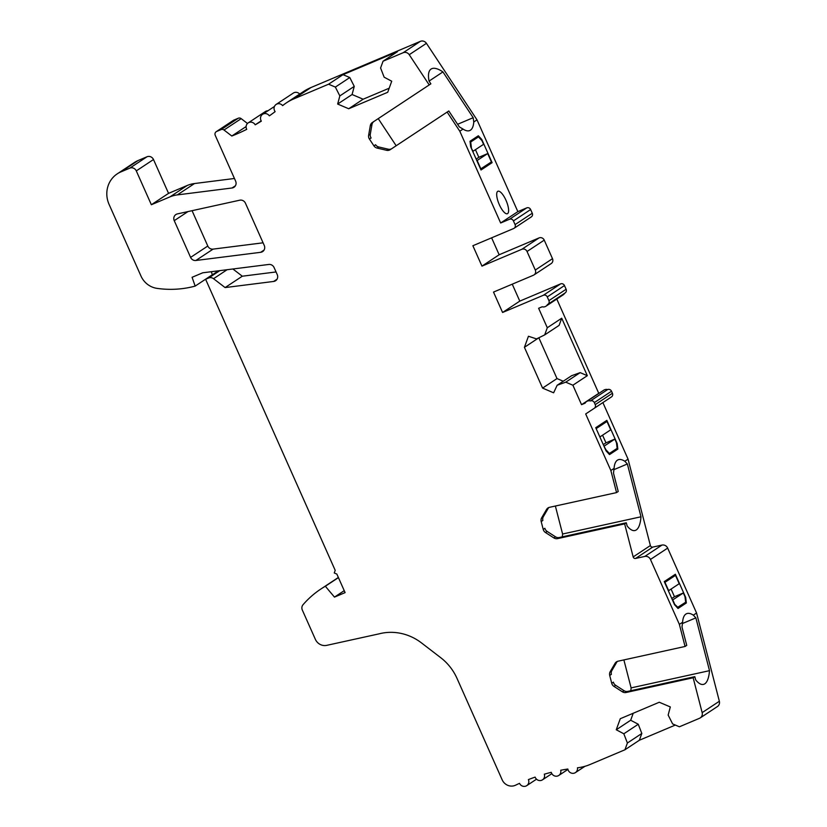 <?xml version="1.0" encoding="UTF-8"?>
<svg xmlns="http://www.w3.org/2000/svg" width="827" height="827" viewBox="0 0 827 827"><rect width="100%" height="100%" fill="white"/><g stroke="black" fill="none" stroke-linecap="round" stroke-linejoin="round"><path stroke-width="1.24" d="M218.431 270.822L205.613 279.288L335.204 570.361L334.253 572.966L336.858 574.072L345.107 592.618L334.47 597.104L325.342 586.25A96.552 91.239 -123.5 0 0 320.876 589.02A96.552 91.239 -123.5 0 0 303.013 604.754A5.086 4.807 -123.5 0 0 302.32 610.037L315.356 639.312A10.162 9.604 -123.5 0 0 326.748 645.349L379.066 633.854A50.819 48.018 56.5 0 1 421.532 642.941L440.75 657.713A50.819 48.018 56.5 0 1 457.011 678.388L502.185 779.851A10.162 9.604 -123.5 0 0 515.169 785.371A10.162 9.604 -123.5 0 0 515.593 785.185A203.277 192.081 56.5 0 1 519.532 783.334A5.086 4.807 -123.5 0 0 526.737 785.65A5.086 4.807 -123.5 0 0 528.391 779.592A203.277 192.081 56.5 0 1 535.131 777.111A5.086 4.807 -123.5 0 0 542.502 779.83A5.086 4.807 -123.5 0 0 544.321 774.196A203.277 192.081 56.5 0 1 551.268 772.325A5.086 4.807 -123.5 0 0 558.773 775.468A5.086 4.807 -123.5 0 0 560.716 770.257A203.277 192.081 56.5 0 1 567.829 769.027A5.086 4.807 -123.5 0 0 575.437 772.594A5.086 4.807 -123.5 0 0 577.453 767.807A50.819 48.018 -123.5 0 0 590.116 764.479L624.933 749.779L627.393 743.008L623.827 733.787L616.249 729.776L620.281 718.715L659.274 702.247L670.315 706.94L668.154 715.076L672.62 723.914L679.391 726.788L699.497 718.301A5.086 4.807 -123.5 0 0 702.154 712.626L693.15 677.758L626.091 692.499A5.086 4.807 56.5 0 1 622.38 691.806L613.996 686.41A5.086 4.807 56.5 0 1 611.722 683.257L609.706 675.432A5.086 4.807 56.5 0 1 610.192 671.669L615.04 663.378A5.086 4.807 56.5 0 1 618.007 661.207L685.066 646.466L679.37 624.385L650.456 559.455A5.086 4.807 -123.5 0 0 644.771 556.437L635.57 558.463A2.036 1.923 56.5 0 1 633.172 556.922L624.643 523.884L557.574 538.615A5.086 4.807 56.5 0 1 553.863 537.922L545.489 532.526A5.086 4.807 56.5 0 1 543.205 529.373L541.189 521.558A5.086 4.807 56.5 0 1 541.675 517.795L546.523 509.494A5.086 4.807 56.5 0 1 549.49 507.323L616.56 492.592L610.853 470.501L585.681 413.955L594.241 408.3A3.05 2.884 -123.5 0 0 595.213 404.63L594.313 402.604A3.05 2.884 -123.5 0 0 590.416 400.94A5.086 4.807 -123.5 0 0 585.092 403.183L581.546 404.682L572.884 385.217L565.73 382.177L557.16 385.248L553.625 392.804L542.574 388.101L524.421 347.319L528.443 336.258L536.527 338.905L544.683 334.904L547.298 327.74L538.625 308.275L542.171 306.786A5.086 4.807 -123.5 0 0 547.495 304.532A3.05 2.884 -123.5 0 0 548.911 300.635L547.257 296.924A3.05 2.884 -123.5 0 0 543.36 295.27L502.589 312.482L493.512 292.086L533.394 275.246A4.063 3.846 -123.5 0 0 535.296 270.036L527.037 251.501A4.063 3.846 -123.5 0 0 521.837 249.289L481.955 266.129L472.879 245.733L513.65 228.521A3.05 2.884 -123.5 0 0 515.066 224.613L513.422 220.912A3.05 2.884 -123.5 0 0 509.525 219.248L500.655 222.99L459.802 131.224L447.138 112.069L390.251 149.666A5.086 4.807 56.5 0 1 386.602 150.297L377.071 148.064A5.086 4.807 56.5 0 1 373.918 145.841L369.431 139.06A5.086 4.807 56.5 0 1 368.625 135.287L370.31 125.642A5.086 4.807 56.5 0 1 372.326 122.53L429.213 84.933L409.231 54.706A5.086 4.807 -123.5 0 0 403.162 52.721L383.056 61.208L380.585 67.99L384.152 77.2L391.729 81.222L387.708 92.283L348.705 108.751L337.664 104.047L339.835 95.911L335.359 87.083L328.588 84.199L293.771 98.899A50.819 48.018 -123.5 0 0 286.39 102.858A50.819 48.018 -123.5 0 0 282.638 105.629A5.086 4.807 -123.5 0 0 276.125 104.44A5.086 4.807 -123.5 0 0 275.143 111.635A203.277 192.081 56.5 0 1 269.354 115.852A5.086 4.807 -123.5 0 0 262.583 114.312A5.086 4.807 -123.5 0 0 261.342 121.145A203.277 192.081 56.5 0 1 255.202 124.815A5.086 4.807 -123.5 0 0 248.193 122.903A5.086 4.807 -123.5 0 0 246.725 129.353A203.277 192.081 56.5 0 1 235.86 134.367A203.277 192.081 56.5 0 1 231.808 136.021L223.993 130.015A3.05 2.884 -123.5 0 0 221.078 129.601L216.664 131.462A3.05 2.884 -123.5 0 0 215.237 135.359L235.633 181.154A5.086 4.807 56.5 0 1 232.046 187.987L177.319 194.903A30.496 28.811 -123.5 0 0 170.011 196.857L151.351 204.734L168.553 193.363L187.212 185.486A30.496 28.811 56.5 0 1 194.521 183.532L234.444 178.487M205.613 279.288L208.673 277.996A5.086 4.807 -123.5 0 1 213.542 278.699L227.115 269.716M151.351 204.734L136.29 170.9A5.086 4.807 -123.5 0 0 129.798 168.139L120.928 171.882A25.41 24.014 -123.5 0 0 117.238 173.856A25.41 24.014 -123.5 0 0 109.092 204.414L140.983 276.053A20.324 19.207 -123.5 0 0 156.996 288.365A101.638 96.046 -123.5 0 0 195.162 286.101L192.081 277.293L202.718 272.796L268.816 264.454A5.086 4.807 56.5 0 1 274.088 267.545L277.241 274.616A5.086 4.807 56.5 0 1 273.654 281.449L225.099 287.579L213.542 278.699M174.239 220.664A5.086 4.807 56.5 0 1 177.412 213.904L239.758 200.196A5.086 4.807 56.5 0 1 245.454 203.215L264.268 245.474A5.086 4.807 56.5 0 1 260.681 252.307L195.875 260.484A5.086 4.807 56.5 0 1 190.592 257.393L174.239 220.664L187.987 211.578M679.37 624.385L682.595 622.245L681.996 627.031L686.741 645.37L685.066 646.466M617.356 661.404A5.086 4.807 -123.5 0 0 616.704 662.272L611.856 670.573A5.086 4.807 -123.5 0 0 611.37 674.336L609.706 675.432M623.878 659.915L631.104 687.888A40.657 12.498 77.6 0 1 630.805 690.731M682.595 622.245A40.657 13.098 -112.9 0 1 685.903 614.068A40.657 13.098 -112.9 0 1 686.596 613.686A40.657 13.098 -112.9 0 1 693.336 615.143L695.869 617.862L682.378 623.558M602.883 402.584L628.055 459.13L650.373 545.551A2.036 1.923 -123.5 0 0 652.772 547.092L661.972 545.076A5.086 4.807 56.5 0 1 667.668 548.094L696.572 613.014L693.336 615.143M686.348 602.966L678.026 608.476L674.574 604.754L664.257 581.577L675.359 574.248L685.676 597.414L686.348 602.966L681.324 605.095M693.15 677.758L694.814 676.662L695.631 679.835A40.657 12.498 -102.4 0 0 703.415 684.415A40.657 12.498 -102.4 0 0 709.504 670.666L695.869 617.862M696.572 613.014L719.356 701.255A5.086 4.807 56.5 0 1 717.433 706.537L700.231 717.908M624.933 749.779L639.354 740.248L675.328 725.062M320.876 589.02L338.078 577.649A96.552 91.239 56.5 0 1 338.367 577.463M325.342 586.25L338.429 577.608M334.47 597.104L344.239 590.654M586.601 401.529L603.803 390.168A5.086 4.807 56.5 0 1 607.618 389.579A3.05 2.884 56.5 0 1 611.515 391.233L612.414 393.259A3.05 2.884 56.5 0 1 611.442 396.929L594.241 408.3M556.788 299.054L598.758 393.321L599.544 392.98M564.645 293.254A5.086 4.807 56.5 0 1 563.187 294.825L545.985 306.186M512.254 284.178L519.79 301.111L560.572 283.899A3.05 2.884 56.5 0 1 564.469 285.553L566.113 289.264A3.05 2.884 56.5 0 1 565.141 292.934L547.939 304.295M491.62 237.825L499.157 254.757L539.049 237.918A4.063 3.846 56.5 0 1 544.238 240.13L552.498 258.675A4.063 3.846 56.5 0 1 551.196 263.565L533.994 274.926M286.39 102.858L303.592 91.487A50.819 48.018 56.5 0 1 310.983 87.538L420.364 41.35A5.086 4.807 56.5 0 1 426.432 43.335L477.003 119.853L517.857 211.629L526.727 207.887A3.05 2.884 56.5 0 1 530.624 209.541L532.268 213.252A3.05 2.884 56.5 0 1 531.296 216.912L514.094 228.283M276.125 104.44L293.327 93.069A5.086 4.807 56.5 0 1 299.684 94.071M248.193 122.903L265.395 111.531A5.086 4.807 56.5 0 1 267.948 110.777M216.219 131.7L233.421 120.329A3.05 2.884 56.5 0 1 233.865 120.091L238.279 118.23A3.05 2.884 56.5 0 1 241.195 118.643L247.48 123.481M117.238 173.856L134.439 162.485A25.41 24.014 56.5 0 1 138.13 160.51L146.999 156.768A5.086 4.807 56.5 0 1 153.491 159.528L168.553 193.363M211.309 271.711L212.363 274.729L195.162 286.101M232.904 268.992L242.301 276.208L276.053 271.949M192.06 210.678L207.794 246.032A5.086 4.807 -123.5 0 0 213.077 249.123L263.079 242.807M624.643 523.884L626.308 522.778L627.124 525.951A40.657 12.498 -102.4 0 0 634.898 530.541A40.657 12.498 -102.4 0 0 640.997 516.782L627.362 463.978L624.83 461.27L628.055 459.13M543.205 529.373L544.869 528.277A5.086 4.807 -123.5 0 0 547.154 531.43L555.527 536.826A5.086 4.807 -123.5 0 0 559.238 537.519L626.308 522.778M555.372 506.031L562.598 534.015A40.657 12.498 77.6 0 1 562.298 536.847M548.849 507.52A5.086 4.807 -123.5 0 0 548.187 508.388L543.339 516.689A5.086 4.807 -123.5 0 0 542.853 520.452L541.189 521.558M610.853 470.501L614.079 468.371L613.489 473.147L618.224 491.486L616.56 492.592M614.079 468.371A40.657 13.098 -112.9 0 1 617.397 460.184A40.657 13.098 -112.9 0 1 618.089 459.812A40.657 13.098 -112.9 0 1 624.83 461.27M595.75 427.693L606.842 420.364L617.159 443.541L617.841 449.092L609.52 454.592L606.067 450.87L595.75 427.693M627.362 463.978L613.861 469.684M640.997 516.782L562.598 534.015M607.618 389.579L590.416 400.94M598.758 393.321L581.546 404.682M572.884 385.217L587.315 375.685L561.719 318.209L547.298 327.74M565.73 382.177L580.161 372.636L587.315 375.685M557.16 385.248L571.591 375.716L580.161 372.636M542.574 388.101L557.005 378.57L563.249 381.226M524.421 347.319L538.842 337.778L557.005 378.57M544.683 334.904L559.114 325.373L561.719 318.209M519.79 301.111L502.589 312.482M499.157 254.757L481.955 266.129M517.857 211.629L500.655 222.99M477.003 119.853L473.768 121.982A40.657 13.098 -112.9 0 1 470.46 130.17A40.657 13.098 -112.9 0 1 469.767 130.542A40.657 13.098 -112.9 0 1 463.027 129.084L459.802 131.224M497.699 191.357A12.198 3.928 -112.9 0 1 497.916 191.244A12.198 3.928 -112.9 0 1 501.141 192.681A12.198 3.928 -112.9 0 1 507.52 204.352A12.198 3.928 -112.9 0 1 507.613 213.604A12.198 3.928 -112.9 0 1 507.396 213.717A12.198 3.928 -112.9 0 1 499.177 204.341A12.198 3.928 -112.9 0 1 497.699 191.357M470.015 141.262L478.337 135.762L481.79 139.484L492.106 162.661L481.014 169.99L470.687 146.813L470.015 141.262M463.027 129.084L459.316 126.872L448.803 110.973L447.138 112.069M373.918 145.841L375.582 144.746A5.086 4.807 -123.5 0 0 378.735 146.968L388.266 149.201A5.086 4.807 -123.5 0 0 391.915 148.571M396.174 145.748L378.239 118.623M457.6 124.288L473.189 117.703L473.768 121.982M429.213 84.933L430.877 83.837L429.058 81.087L442.931 71.918L473.189 117.703M429.058 81.087A40.657 13.304 -123.5 0 1 431.074 69.065A40.657 13.304 -123.5 0 1 442.931 71.918M373.99 121.435A5.086 4.807 -123.5 0 0 371.974 124.546L370.289 134.191A5.086 4.807 -123.5 0 0 371.096 137.964L369.431 139.06M383.056 61.208L397.477 51.677L343.019 74.668L328.588 84.199M348.705 108.751L363.136 99.209L389.186 88.21M337.664 104.047L352.085 94.516L363.136 99.209M339.835 95.911L354.256 86.38L352.085 94.516M335.359 87.083L349.79 77.542L354.256 86.38M343.019 74.668L349.79 77.542M261.177 120.866L255.202 124.815M246.115 126.562L231.808 136.021M242.301 276.208L225.099 287.579M481.149 139.753L481.79 139.484M487.082 164.78L492.106 162.661M616.591 443.779L617.159 443.541M612.817 451.211L617.841 449.092M627.393 743.008L641.824 733.466L639.354 740.248M623.827 733.787L638.258 724.256L641.824 733.466M616.249 729.776L630.681 720.234L638.258 724.256M633.224 713.246L630.681 720.234M611.722 683.257L613.386 682.161A5.086 4.807 -123.5 0 0 615.66 685.314L624.044 690.7A5.086 4.807 -123.5 0 0 627.755 691.403L694.814 676.662M709.504 670.666L631.104 687.888M685.107 597.663L685.676 597.414M480.57 169.008L491.414 161.916L487.703 153.574L476.859 160.665M475.442 149.677L478.843 157.316L487.703 153.574M471.08 147.692L473.034 151.269L483.578 144.301L481.924 140.59L478.471 136.879L473.447 138.998M480.869 168.884L477.158 160.541M471.38 147.557L470.708 142.006L470.139 142.254M470.708 142.006L478.471 136.879M478.843 157.316L476.156 159.084M596.133 428.572L599.854 436.914M608.734 453.754L609.385 453.475L605.933 449.764L603.979 446.177M601.953 423.6L606.977 421.47L610.698 429.813L600.154 436.78M596.432 428.438L606.977 421.47M604.279 446.053L614.823 439.085L616.477 442.796L617.149 448.348L609.385 453.475M614.823 439.085L605.964 442.827L602.563 435.188M603.276 444.606L605.964 442.827M672.485 600.061L683.34 592.969L684.983 596.67L685.666 602.232L677.251 607.628M683.34 592.969L674.47 596.712L671.069 589.072M675.494 575.354L679.205 583.697L668.661 590.664L664.949 582.322L675.494 575.354L670.47 577.473M677.892 607.359L674.139 603.772M672.796 599.937L674.439 603.638M671.782 598.479L674.47 596.712M611.856 670.573L610.192 671.669M615.04 663.378L616.704 662.272M650.456 559.455L667.668 548.094M719.356 701.255L702.154 712.626M661.972 545.076L644.771 556.437M635.57 558.463L652.772 547.092M650.373 545.551L633.172 556.922M557.574 538.615L559.238 537.519M555.527 536.826L553.863 537.922M545.489 532.526L547.154 531.43M543.339 516.689L541.675 517.795M546.523 509.494L548.187 508.388M612.414 393.259L595.213 404.63M594.313 402.604L611.515 391.233M566.113 289.264L548.911 300.635M547.257 296.924L564.469 285.553M560.572 283.899L543.36 295.27M552.498 258.675L535.296 270.036M527.037 251.501L544.238 240.13M539.049 237.918L521.837 249.289M532.268 213.252L515.066 224.613M513.422 220.912L530.624 209.541M526.727 207.887L509.525 219.248M388.266 149.201L386.602 150.297M377.071 148.064L378.735 146.968M409.231 54.706L426.432 43.335M370.289 134.191L368.625 135.287M370.31 125.642L371.974 124.546M420.364 41.35L403.162 52.721M293.771 98.899L310.983 87.538M223.993 130.015L241.195 118.643M238.279 118.23L221.078 129.601M216.664 131.462L233.865 120.091M235.426 185.755L232.046 187.987M177.319 194.903L194.521 183.532M187.212 185.486L170.011 196.857M136.29 170.9L153.491 159.528M146.999 156.768L129.798 168.139M120.928 171.882L138.13 160.51M277.045 279.216L273.654 281.449M219.796 270.646L208.673 277.996M207.794 246.032L190.592 257.393M195.875 260.484L213.077 249.123M264.061 250.064L260.681 252.307M626.091 692.499L627.755 691.403M624.044 690.7L622.38 691.806M613.996 686.41L615.66 685.314M584.947 766.309L575.437 772.594M567.922 769.43L558.773 775.468M551.836 773.669L542.502 779.83M536.506 779.199L526.737 785.65M262.583 114.312L274.43 106.487"/></g></svg>
